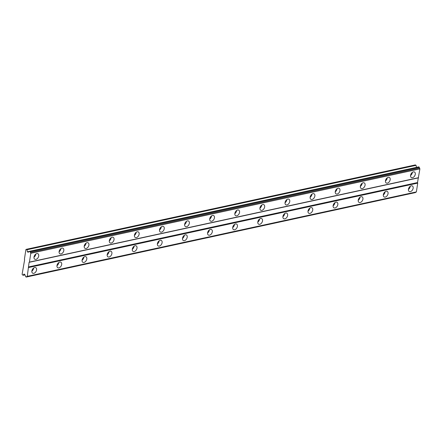 <?xml version="1.0" encoding="UTF-8"?>
<svg xmlns="http://www.w3.org/2000/svg" width="442" height="442" viewBox="0 0 442 442"><rect width="100%" height="100%" fill="white"/><g stroke="black" fill="none" stroke-linecap="round" stroke-linejoin="round"><path stroke-width="0.66" d="M34.675 267.52A3.182 2.077 119.6 0 0 32.073 270.161A3.182 2.077 119.6 0 0 32.658 273.195A3.182 2.077 119.6 0 0 33.785 273.333A3.182 2.077 119.6 0 0 36.382 270.697A3.182 2.077 119.6 0 0 35.802 267.664A3.182 2.077 119.6 0 0 34.675 267.52M411.237 185.822A3.182 2.077 119.6 0 0 408.64 188.463A3.182 2.077 119.6 0 0 409.22 191.496A3.182 2.077 119.6 0 0 410.347 191.635A3.182 2.077 119.6 0 0 412.95 188.999A3.182 2.077 119.6 0 0 412.364 185.966A3.182 2.077 119.6 0 0 411.237 185.822M386.131 191.27A3.182 2.077 119.6 0 0 383.534 193.911A3.182 2.077 119.6 0 0 384.115 196.939A3.182 2.077 119.6 0 0 385.247 197.082A3.182 2.077 119.6 0 0 387.844 194.447A3.182 2.077 119.6 0 0 387.264 191.414A3.182 2.077 119.6 0 0 386.131 191.27M361.031 196.718A3.182 2.077 119.6 0 0 358.429 199.353A3.182 2.077 119.6 0 0 359.009 202.386A3.182 2.077 119.6 0 0 360.142 202.53A3.182 2.077 119.6 0 0 362.738 199.889A3.182 2.077 119.6 0 0 362.158 196.856A3.182 2.077 119.6 0 0 361.031 196.718M335.926 202.165A3.182 2.077 119.6 0 0 333.323 204.801A3.182 2.077 119.6 0 0 333.909 207.834A3.182 2.077 119.6 0 0 335.036 207.972A3.182 2.077 119.6 0 0 337.633 205.337A3.182 2.077 119.6 0 0 337.053 202.303A3.182 2.077 119.6 0 0 335.926 202.165M310.82 207.613A3.182 2.077 119.6 0 0 308.223 210.248A3.182 2.077 119.6 0 0 308.803 213.282A3.182 2.077 119.6 0 0 309.93 213.42A3.182 2.077 119.6 0 0 312.533 210.784A3.182 2.077 119.6 0 0 311.947 207.751A3.182 2.077 119.6 0 0 310.82 207.613M285.714 213.055A3.182 2.077 119.6 0 0 283.118 215.696A3.182 2.077 119.6 0 0 283.698 218.729A3.182 2.077 119.6 0 0 284.825 218.867A3.182 2.077 119.6 0 0 287.427 216.232A3.182 2.077 119.6 0 0 286.847 213.199A3.182 2.077 119.6 0 0 285.714 213.055M260.614 218.503A3.182 2.077 119.6 0 0 258.012 221.144A3.182 2.077 119.6 0 0 258.592 224.171A3.182 2.077 119.6 0 0 259.725 224.315A3.182 2.077 119.6 0 0 262.321 221.68A3.182 2.077 119.6 0 0 261.741 218.646A3.182 2.077 119.6 0 0 260.614 218.503M235.509 223.95A3.182 2.077 119.6 0 0 232.906 226.586A3.182 2.077 119.6 0 0 233.492 229.619A3.182 2.077 119.6 0 0 234.619 229.763A3.182 2.077 119.6 0 0 237.216 227.122A3.182 2.077 119.6 0 0 236.636 224.088A3.182 2.077 119.6 0 0 235.509 223.95M210.403 229.398A3.182 2.077 119.6 0 0 207.806 232.033A3.182 2.077 119.6 0 0 208.386 235.067A3.182 2.077 119.6 0 0 209.514 235.205A3.182 2.077 119.6 0 0 212.116 232.569A3.182 2.077 119.6 0 0 211.53 229.536A3.182 2.077 119.6 0 0 210.403 229.398M185.297 234.846A3.182 2.077 119.6 0 0 182.701 237.481A3.182 2.077 119.6 0 0 183.281 240.514A3.182 2.077 119.6 0 0 184.408 240.652A3.182 2.077 119.6 0 0 187.01 238.017A3.182 2.077 119.6 0 0 186.43 234.984A3.182 2.077 119.6 0 0 185.297 234.846M160.197 240.288A3.182 2.077 119.6 0 0 157.595 242.929A3.182 2.077 119.6 0 0 158.175 245.962A3.182 2.077 119.6 0 0 159.308 246.1A3.182 2.077 119.6 0 0 161.905 243.465A3.182 2.077 119.6 0 0 161.324 240.431A3.182 2.077 119.6 0 0 160.197 240.288M135.092 245.735A3.182 2.077 119.6 0 0 132.489 248.376A3.182 2.077 119.6 0 0 133.075 251.404A3.182 2.077 119.6 0 0 134.202 251.548A3.182 2.077 119.6 0 0 136.799 248.912A3.182 2.077 119.6 0 0 136.219 245.879A3.182 2.077 119.6 0 0 135.092 245.735M109.986 251.183A3.182 2.077 119.6 0 0 107.389 253.818A3.182 2.077 119.6 0 0 107.97 256.852A3.182 2.077 119.6 0 0 109.097 256.995A3.182 2.077 119.6 0 0 111.699 254.354A3.182 2.077 119.6 0 0 111.113 251.321A3.182 2.077 119.6 0 0 109.986 251.183M84.881 256.631A3.182 2.077 119.6 0 0 82.284 259.266A3.182 2.077 119.6 0 0 82.864 262.299A3.182 2.077 119.6 0 0 83.991 262.438A3.182 2.077 119.6 0 0 86.593 259.802A3.182 2.077 119.6 0 0 86.013 256.769A3.182 2.077 119.6 0 0 84.881 256.631M59.781 262.078A3.182 2.077 119.6 0 0 57.178 264.714A3.182 2.077 119.6 0 0 57.758 267.747A3.182 2.077 119.6 0 0 58.891 267.885A3.182 2.077 119.6 0 0 61.488 265.25A3.182 2.077 119.6 0 0 60.908 262.216A3.182 2.077 119.6 0 0 59.781 262.078M36.808 253.581A3.182 2.077 119.6 0 0 34.205 256.216A3.182 2.077 119.6 0 0 34.791 259.25A3.182 2.077 119.6 0 0 35.918 259.388A3.182 2.077 119.6 0 0 38.52 256.752A3.182 2.077 119.6 0 0 37.935 253.719A3.182 2.077 119.6 0 0 36.808 253.581M413.369 171.883A3.182 2.077 119.6 0 0 410.773 174.518A3.182 2.077 119.6 0 0 411.353 177.551A3.182 2.077 119.6 0 0 412.48 177.69A3.182 2.077 119.6 0 0 415.082 175.054A3.182 2.077 119.6 0 0 414.502 172.021A3.182 2.077 119.6 0 0 413.369 171.883M388.269 177.33A3.182 2.077 119.6 0 0 385.667 179.966A3.182 2.077 119.6 0 0 386.247 182.999A3.182 2.077 119.6 0 0 387.38 183.137A3.182 2.077 119.6 0 0 389.977 180.502A3.182 2.077 119.6 0 0 389.396 177.469A3.182 2.077 119.6 0 0 388.269 177.33M363.164 182.773A3.182 2.077 119.6 0 0 360.562 185.413A3.182 2.077 119.6 0 0 361.147 188.441A3.182 2.077 119.6 0 0 362.274 188.585A3.182 2.077 119.6 0 0 364.871 185.949A3.182 2.077 119.6 0 0 364.291 182.916A3.182 2.077 119.6 0 0 363.164 182.773M338.058 188.22A3.182 2.077 119.6 0 0 335.461 190.856A3.182 2.077 119.6 0 0 336.042 193.889A3.182 2.077 119.6 0 0 337.169 194.032A3.182 2.077 119.6 0 0 339.771 191.392A3.182 2.077 119.6 0 0 339.185 188.364A3.182 2.077 119.6 0 0 338.058 188.22M312.953 193.668A3.182 2.077 119.6 0 0 310.356 196.303A3.182 2.077 119.6 0 0 310.936 199.336A3.182 2.077 119.6 0 0 312.063 199.475A3.182 2.077 119.6 0 0 314.665 196.839A3.182 2.077 119.6 0 0 314.085 193.806A3.182 2.077 119.6 0 0 312.953 193.668M287.853 199.115A3.182 2.077 119.6 0 0 285.25 201.751A3.182 2.077 119.6 0 0 285.83 204.784A3.182 2.077 119.6 0 0 286.963 204.922A3.182 2.077 119.6 0 0 289.56 202.287A3.182 2.077 119.6 0 0 288.98 199.254A3.182 2.077 119.6 0 0 287.853 199.115M262.747 204.563A3.182 2.077 119.6 0 0 260.145 207.199A3.182 2.077 119.6 0 0 260.73 210.232A3.182 2.077 119.6 0 0 261.857 210.37A3.182 2.077 119.6 0 0 264.454 207.734A3.182 2.077 119.6 0 0 263.874 204.701A3.182 2.077 119.6 0 0 262.747 204.563M237.641 210.005A3.182 2.077 119.6 0 0 235.045 212.646A3.182 2.077 119.6 0 0 235.625 215.674A3.182 2.077 119.6 0 0 236.752 215.818A3.182 2.077 119.6 0 0 239.354 213.182A3.182 2.077 119.6 0 0 238.768 210.149A3.182 2.077 119.6 0 0 237.641 210.005M212.536 215.453A3.182 2.077 119.6 0 0 209.939 218.088A3.182 2.077 119.6 0 0 210.519 221.122A3.182 2.077 119.6 0 0 211.646 221.265A3.182 2.077 119.6 0 0 214.248 218.624A3.182 2.077 119.6 0 0 213.668 215.597A3.182 2.077 119.6 0 0 212.536 215.453M187.436 220.901A3.182 2.077 119.6 0 0 184.833 223.536A3.182 2.077 119.6 0 0 185.413 226.569A3.182 2.077 119.6 0 0 186.546 226.707A3.182 2.077 119.6 0 0 189.143 224.072A3.182 2.077 119.6 0 0 188.563 221.039A3.182 2.077 119.6 0 0 187.436 220.901M162.33 226.348A3.182 2.077 119.6 0 0 159.728 228.984A3.182 2.077 119.6 0 0 160.313 232.017A3.182 2.077 119.6 0 0 161.44 232.155A3.182 2.077 119.6 0 0 164.037 229.52A3.182 2.077 119.6 0 0 163.457 226.486A3.182 2.077 119.6 0 0 162.33 226.348M137.224 231.796A3.182 2.077 119.6 0 0 134.628 234.431A3.182 2.077 119.6 0 0 135.208 237.465A3.182 2.077 119.6 0 0 136.335 237.603A3.182 2.077 119.6 0 0 138.937 234.967A3.182 2.077 119.6 0 0 138.352 231.934A3.182 2.077 119.6 0 0 137.224 231.796M112.119 237.238A3.182 2.077 119.6 0 0 109.522 239.879A3.182 2.077 119.6 0 0 110.102 242.912A3.182 2.077 119.6 0 0 111.229 243.05A3.182 2.077 119.6 0 0 113.832 240.415A3.182 2.077 119.6 0 0 113.251 237.382A3.182 2.077 119.6 0 0 112.119 237.238M87.019 242.686A3.182 2.077 119.6 0 0 84.416 245.321A3.182 2.077 119.6 0 0 84.997 248.354A3.182 2.077 119.6 0 0 86.129 248.498A3.182 2.077 119.6 0 0 88.726 245.857A3.182 2.077 119.6 0 0 88.146 242.829A3.182 2.077 119.6 0 0 87.019 242.686M61.913 248.133A3.182 2.077 119.6 0 0 59.311 250.769A3.182 2.077 119.6 0 0 59.897 253.802A3.182 2.077 119.6 0 0 61.024 253.94A3.182 2.077 119.6 0 0 63.62 251.305A3.182 2.077 119.6 0 0 63.04 248.271A3.182 2.077 119.6 0 0 61.913 248.133M25.896 249.564L24.409 259.25L24.63 259.797L22.1 274.355L23.045 275.311L23.995 274.04L24.791 274.493L25.343 275.874A0.884 0.575 77.8 0 1 25.664 276.67L26.271 277.012A0.884 0.575 77.8 0 1 26.608 276.681A0.884 0.575 77.8 0 1 26.763 276.681L27.255 276.344L29.095 262.333L29.437 262.106L30.785 253.294L30.459 252.493A0.884 0.575 77.8 0 1 30.144 251.697L29.537 251.354A0.884 0.575 77.8 0 1 29.2 251.686A0.884 0.575 77.8 0 1 29.045 251.686L28.194 252.26L27.393 251.807L26.956 249.752L26.233 249.338L25.896 249.564M26.956 249.752L416.071 165.33L415.347 164.916L26.233 249.338M415.585 192.32A0.884 0.575 -102.2 0 0 415.386 192.59L26.161 277.084M416.071 165.33L416.502 167.347M29.647 251.283L418.762 166.861L419.259 167.28A0.884 0.575 -102.2 0 0 419.58 168.07L419.9 168.872L417.502 182.563L417.723 183.11L416.375 191.922L415.878 192.259L26.763 276.681M416.375 191.922L27.255 276.344M28.603 267.532L417.723 183.11M417.502 182.563L28.387 266.985M29.095 262.333L418.215 177.916M418.552 177.684L29.437 262.106M30.785 253.294L419.9 168.872M29.338 251.625L29.045 251.686M29.559 251.338L27.393 251.807M24.951 274.896L23.045 275.311M33.979 257.227A3.182 2.077 119.6 0 0 35.785 254.056M410.546 175.529A3.182 2.077 119.6 0 0 412.353 172.358M385.441 180.977A3.182 2.077 119.6 0 0 387.247 177.806M360.335 186.425A3.182 2.077 119.6 0 0 362.142 183.253M335.235 191.872A3.182 2.077 119.6 0 0 337.036 188.695M310.129 197.32A3.182 2.077 119.6 0 0 311.936 194.143M285.024 202.762A3.182 2.077 119.6 0 0 286.83 199.591M259.918 208.21A3.182 2.077 119.6 0 0 261.725 205.038M234.818 213.657A3.182 2.077 119.6 0 0 236.619 210.486M209.712 219.105A3.182 2.077 119.6 0 0 211.519 215.928M184.607 224.553A3.182 2.077 119.6 0 0 186.413 221.376M159.501 229.995A3.182 2.077 119.6 0 0 161.308 226.823M134.396 235.442A3.182 2.077 119.6 0 0 136.202 232.271M109.296 240.89A3.182 2.077 119.6 0 0 111.097 237.719M84.19 246.338A3.182 2.077 119.6 0 0 85.997 243.161M59.084 251.785A3.182 2.077 119.6 0 0 60.891 248.608M31.846 271.173A3.182 2.077 119.6 0 0 33.653 268.001M408.414 189.474A3.182 2.077 119.6 0 0 410.215 186.303M383.308 194.922A3.182 2.077 119.6 0 0 385.115 191.751M358.202 200.37A3.182 2.077 119.6 0 0 360.009 197.193M333.097 205.812A3.182 2.077 119.6 0 0 334.903 202.64M307.997 211.259A3.182 2.077 119.6 0 0 309.798 208.088M282.891 216.707A3.182 2.077 119.6 0 0 284.698 213.536M257.785 222.155A3.182 2.077 119.6 0 0 259.592 218.983M232.68 227.602A3.182 2.077 119.6 0 0 234.487 224.425M207.58 233.044A3.182 2.077 119.6 0 0 209.381 229.873M182.474 238.492A3.182 2.077 119.6 0 0 184.281 235.321M157.369 243.94A3.182 2.077 119.6 0 0 159.175 240.768M132.263 249.387A3.182 2.077 119.6 0 0 134.07 246.216M107.163 254.835A3.182 2.077 119.6 0 0 108.964 251.658M82.057 260.277A3.182 2.077 119.6 0 0 83.864 257.106M56.952 265.725A3.182 2.077 119.6 0 0 58.758 262.554M30.459 252.493L419.58 168.07M415.386 192.59L26.271 277.012M30.144 251.697L419.259 167.28M30.073 251.52L419.187 167.098"/></g></svg>
